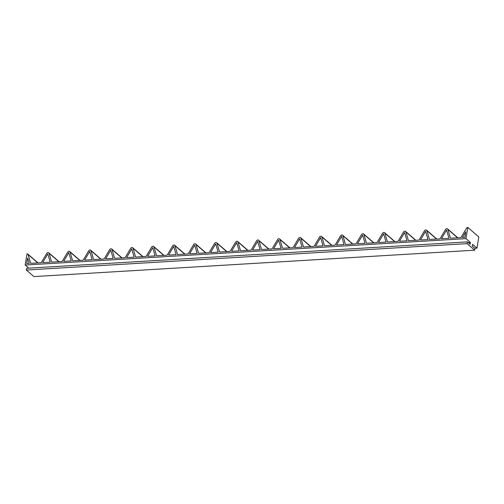 <?xml version="1.0" encoding="UTF-8"?>
<svg xmlns="http://www.w3.org/2000/svg" width="504" height="504" viewBox="0 0 504 504"><rect width="100%" height="100%" fill="white"/><g stroke="black" fill="none" stroke-linecap="round" stroke-linejoin="round"><path stroke-width="0.76" d="M474.812 248.277L476.979 248.151L472.525 244.301L472.242 246.059L474.989 248.434L474.705 250.192L467.114 243.634L467.403 241.876L470.15 244.251L470.434 242.493L465.979 238.65L25.2 265.041L27.021 253.808A1.499 1.191 130.8 0 1 28.079 254.533L37.806 262.93M28.791 268.147L25.2 265.041M470.434 242.493L468.266 242.626M476.979 248.151L478.8 236.912L467.8 227.411L465.979 238.65M28.079 254.533L30.656 263.359L41.183 262.729L46.689 253.417A1.499 1.191 130.8 0 1 49.071 253.273L51.641 262.099L62.168 261.469L67.681 252.157A1.499 1.191 130.8 0 1 70.062 252.019L72.633 260.845L83.16 260.215L88.672 250.904A1.499 1.191 130.8 0 1 91.048 250.759L93.624 259.585L104.152 258.955L109.658 249.644A1.499 1.191 130.8 0 1 112.039 249.505L114.61 258.332L125.137 257.702L130.649 248.39A1.499 1.191 130.8 0 1 133.031 248.245L135.601 257.072L146.129 256.442L151.641 247.13A1.499 1.191 130.8 0 1 154.016 246.992L156.593 255.818L167.12 255.188L172.626 245.876A1.499 1.191 130.8 0 1 175.008 245.732L177.578 254.558L188.105 253.928L193.618 244.616A1.499 1.191 130.8 0 1 195.999 244.478L198.57 253.304L209.097 252.674L214.609 243.363A1.499 1.191 130.8 0 1 216.985 243.218L219.561 252.044L230.089 251.414L235.595 242.103A1.499 1.191 130.8 0 1 237.976 241.964L240.547 250.79L251.074 250.16L256.586 240.849A1.499 1.191 130.8 0 1 258.968 240.704L261.538 249.53L272.066 248.9L277.578 239.589A1.499 1.191 130.8 0 1 279.953 239.45L282.53 248.277L293.057 247.647L298.563 238.335A1.499 1.191 130.8 0 1 300.945 238.19L303.515 247.017L314.049 246.387L319.555 237.075A1.499 1.191 130.8 0 1 321.936 236.937L324.507 245.763L335.034 245.133L340.546 235.822A1.499 1.191 130.8 0 1 342.922 235.677L345.498 244.503L356.026 243.873L361.532 234.562A1.499 1.191 130.8 0 1 363.913 234.417L366.484 243.249L377.017 242.613L382.523 233.308A1.499 1.191 130.8 0 1 384.905 233.163L387.475 241.989L398.002 241.359L403.515 232.048A1.499 1.191 130.8 0 1 405.89 231.903L408.467 240.736L418.994 240.099L424.507 230.794A1.499 1.191 130.8 0 1 426.882 230.649L429.452 239.476L439.986 238.846L445.492 229.534A1.499 1.191 130.8 0 1 447.873 229.389L450.444 238.216L460.971 237.586L466.484 228.274A1.499 1.191 130.8 0 1 467.8 227.411M26.737 263.592L27.632 258.048L29.207 263.447L26.737 263.592M50.192 262.187L42.632 262.641L47.785 253.928L50.192 262.187M71.184 260.933L63.617 261.387L68.777 252.668L71.184 260.933M92.175 259.673L84.609 260.127L89.769 251.414L92.175 259.673M113.161 258.42L105.601 258.867L110.754 250.154L113.161 258.42M134.152 257.16L126.586 257.613L131.746 248.9L134.152 257.16M147.578 256.353L152.737 247.64L155.144 255.906L147.578 256.353M176.129 254.646L168.569 255.1L173.722 246.387L176.129 254.646M189.554 253.84L194.714 245.127L197.121 253.386L189.554 253.84M210.546 252.586L215.706 243.873L218.112 252.132L210.546 252.586M231.538 251.326L236.691 242.613L239.098 250.872L231.538 251.326M252.523 250.072L257.683 241.353L260.089 249.619L252.523 250.072M273.514 248.812L278.674 240.099L281.081 248.359L273.514 248.812M294.506 247.558L299.659 238.839L302.072 247.105L294.506 247.558M323.058 245.845L315.491 246.298L320.651 237.586L323.058 245.845M344.049 244.591L336.483 245.045L341.643 236.326L344.049 244.591M357.475 243.785L362.628 235.072L365.041 243.331L357.475 243.785M378.46 242.531L383.62 233.812L386.026 242.078L378.46 242.531M399.451 241.271L404.611 232.558L407.018 240.817L399.451 241.271M420.443 240.017L425.596 231.298L428.009 239.564L420.443 240.017M441.428 238.757L446.588 230.044L448.995 238.304L441.428 238.757M462.42 237.504L465.791 231.808L464.89 237.352L462.42 237.504M474.705 250.192L33.925 276.589L26.334 270.031L26.617 268.273L467.403 241.876M467.114 243.634L26.334 270.031M49.071 253.273L58.792 261.671M70.062 252.019L79.783 260.417M91.048 250.759L100.775 259.157M112.039 249.505L121.76 257.903M133.031 248.245L142.752 256.643M154.016 246.992L163.743 255.389M175.008 245.732L184.729 254.129M195.999 244.478L205.72 252.876M216.985 243.218L226.712 251.616M237.976 241.964L247.697 250.362M258.968 240.704L268.689 249.102M279.953 239.45L289.68 247.848M300.945 238.19L310.666 246.588M321.936 236.937L331.657 245.335M342.922 235.677L352.649 244.075M363.913 234.417L373.634 242.821M384.905 233.163L394.626 241.561M405.89 231.903L415.617 240.307M426.882 230.649L436.603 239.047M447.873 229.389L457.594 237.793M27.777 254.048L38.039 262.918M48.768 252.794L59.031 261.658M69.754 251.534L80.023 260.404M90.745 250.28L101.008 259.144M111.737 249.02L121.999 257.891M132.722 247.766L142.991 256.631M153.714 246.506L163.976 255.377M174.705 245.253L184.968 254.117M195.691 243.993L205.96 252.857M216.682 242.739L226.945 251.603M237.674 241.479L247.936 250.343M258.659 240.225L268.928 249.089M279.651 238.965L289.913 247.829M300.642 237.712L310.905 246.576M321.628 236.452L331.897 245.316M342.619 235.192L352.882 244.062M363.611 233.938L373.874 242.802M384.596 232.678L394.865 241.548M405.588 231.424L415.85 240.288M426.579 230.164L436.842 239.035M447.565 228.911L457.834 237.775"/></g></svg>

